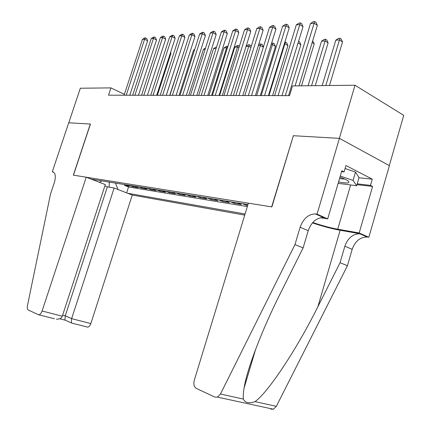 <?xml version="1.0" encoding="UTF-8"?>
<svg xmlns="http://www.w3.org/2000/svg" width="431" height="431" viewBox="0 0 431 431"><rect width="100%" height="100%" fill="white"/><g stroke="black" fill="none" stroke-linecap="round" stroke-linejoin="round"><path stroke-width="0.65" d="M104.878 185.901L107.351 186.855L114.134 188.018L132.274 195.049L244.727 215.123M389.317 165.596L403.728 115.352L355.015 85.241L292.504 85.92L289.546 95.639L108.52 95.186L110.929 87.892L80.338 88.226L68.755 122.792L90.429 124.042L73.464 175.164L271.659 206.88L293.349 135.808M125.992 184.791L129.542 186.192L124.494 185.368L124.748 184.587M129.397 185.341L132.958 186.752L133.217 185.96M132.958 186.752L138.162 187.604L134.585 186.187M143.442 187.62L147.046 189.058L141.68 188.18L141.939 187.377M152.579 189.101L156.211 190.556L150.678 189.651L150.936 188.837M162.013 190.631L165.671 192.107L159.96 191.17L160.224 190.34M171.754 192.215L175.433 193.702L169.539 192.738L169.803 191.897M181.817 193.848L185.524 195.356L179.431 194.359L179.7 193.503M192.226 195.534L195.949 197.064L189.651 196.03L189.926 195.162M202.985 197.279L206.735 198.826L200.221 197.759L200.496 196.875M214.121 199.084L217.892 200.652L211.152 199.548L211.432 198.648M225.655 200.954L229.448 202.543L222.466 201.401L222.752 200.485M237.605 202.893L241.419 204.504L234.184 203.319L234.475 202.387M247.663 205.528L246.327 205.307L246.618 204.359M247.954 204.574L91.27 179.161M127.603 193.239L245.072 214.002M124.494 185.368L128.53 186.957L247.335 206.594M246.327 205.307L242.502 203.691M234.184 203.319L230.38 201.724M222.466 201.401L218.684 199.828M211.152 199.548L207.392 197.996M200.221 197.759L196.482 196.224M189.651 196.03L185.939 194.516M179.431 194.359L175.74 192.862M169.539 192.738L165.876 191.262M159.96 191.17L156.318 189.71M150.678 189.651L147.063 188.207M141.68 188.18L138.092 186.752M293.155 135.706L339.337 138.362L355.015 85.241M124.397 94.33L110.929 87.892M99.421 182.318L101.926 180.885M115.503 183.089L117.97 189.505M128.53 186.957L126.617 192.862M109.318 182.087L109.145 187.167M129.774 95.24L147.601 40.81L144.611 39.199L126.224 95.229M142.435 39.404L144.595 37.955L145.468 37.869L144.611 39.199L142.435 39.404L124.101 95.224M145.468 37.869L146.664 38.515L147.601 40.81M157.385 95.31L170.945 53.396L170.353 53.072M170.557 52.453L170.945 53.396M345.091 168.516L355.494 172.077L359.023 177.604L356.658 185.739L338.136 183.342M340.274 176.063L353.064 180.422L356.658 185.739M355.494 172.077L353.064 180.422M338.572 181.866C346.745 183.531 350.037 183.32 348.453 181.235C347.025 180.029 344.186 178.693 339.935 177.222M339.504 178.676L344.719 179.08M86.232 177.206L42.087 311.004L62.285 316.214L105.304 184.597L86.232 177.206L73.345 175.142L90.311 124.036L68.718 122.792L52.302 171.775L53.832 172.357M54.484 318.778L38.294 314.668L28.371 310.034C27.363 309.388 27.056 307.912 27.46 305.601L50.508 194.079L54.338 182.625C56.052 176.505 55.502 172.912 52.69 171.84L52.302 171.775M114.134 188.018L71.632 318.628L90.828 323.573C90.068 325.691 89.039 326.881 87.741 327.145L87.003 327.032M132.274 195.049L90.828 323.573M39 314.77C40.255 314.468 41.284 313.213 42.087 311.004M107.351 186.855L65.259 315.794L71.632 318.628L71.331 322.981L87.741 327.145M65.124 320.222L65.393 320.287L64.925 320.017L65.259 315.794L62.64 315.12M56.353 319.177C59.5 319.279 61.477 318.293 62.285 316.214M294.971 244.582L303.133 247.868L280.188 293.797C262.624 328.557 246.968 368.947 244.081 388.078C243.316 392.738 243.068 396.396 243.348 399.063C245.158 402.91 249.053 403.766 255.023 401.633C267.947 392.7 297.088 348.652 317.873 306.716L340.07 262.727L344.854 246.209C347.822 238.02 352.827 233.871 359.88 233.764L368.85 237.282L389.392 165.639L339.423 138.367L293.382 135.717L271.88 206.912L248.385 203.152L194.273 380.309C193.341 384.215 194.02 386.914 196.294 388.417L214.864 397.086L217.445 397.118L220.467 394.02L294.971 244.582L300.116 227.245C303.257 218.641 308.343 214.196 315.379 213.905L317.054 214.142L339.423 138.367M340.07 262.727L347.451 265.701L352.175 249.312C355.117 241.193 360.111 237.093 367.158 237.007L367.918 237.115M323.325 217.456L323.444 217.504C316.402 217.757 311.327 222.148 308.219 230.682L303.133 247.868M255.023 401.633L276.346 406.331L347.451 265.701M317.054 214.142L327.705 218.9L341.831 170.757L344.094 171.91L341.567 171.657M358.975 177.761L372.271 179.167L345.964 165.531L344.094 171.91M372.271 179.167L370.477 185.362L372.594 186.44L359.179 232.961L368.85 237.282M312.766 222.498C321.704 225.542 330.033 227.778 337.753 229.206L359.179 232.961M327.705 218.9L320.497 217.72M312.421 222.892C322.393 226.232 331.633 228.683 340.134 230.256L360.639 233.866M276.346 406.331L273.378 409.224L270.765 409.159M372.594 186.44L356.97 184.651M357.202 183.854L370.477 185.362M138.47 95.262L156.501 40.002L153.484 38.359L134.892 95.251M151.243 38.574L153.436 37.104L154.336 37.018L153.484 38.359L151.243 38.574L132.7 95.246M154.336 37.018L155.543 37.675L156.501 40.002M147.434 95.283L165.671 39.167L162.638 37.497L143.83 95.278M160.327 37.718L162.557 36.226L163.484 36.134L162.638 37.497L160.327 37.718L141.573 95.273M163.484 36.134L164.696 36.802L165.671 39.167M156.685 95.31L175.137 38.305L172.082 36.608L153.059 95.299M169.695 36.834L171.958 35.315L172.917 35.223L172.082 36.608L169.695 36.834L150.721 95.294M172.917 35.223L174.135 35.902L175.137 38.305M166.237 95.332L184.899 37.416L181.828 35.687L162.579 95.321M179.361 35.918L181.666 34.383L182.652 34.286L181.828 35.687L179.361 35.918L160.17 95.316M182.652 34.286L183.881 34.976L184.899 37.416M166.285 95.332L179.953 52.771M184.279 50.723L169.717 95.343M194.532 50.012L193.584 50.077L179.075 95.364M193.584 50.077L194.764 49.285M205.134 49.274L203.4 49.393L188.73 95.391M203.4 49.393L205.555 47.954M176.101 95.359L194.984 36.5L191.892 34.739L172.416 95.348M189.344 34.981L191.687 33.413L192.705 33.316L191.892 34.739L189.344 34.981L169.927 95.343M192.705 33.316L193.939 34.022L194.984 36.5M216.093 48.509L213.528 48.687L198.691 95.413M213.528 48.687L215.812 47.162L216.54 47.108M186.294 95.38L205.398 35.552L202.29 33.758L182.582 95.375M199.655 34.006L202.037 32.417L203.093 32.314L202.29 33.758L199.655 34.006L180.007 95.364M203.093 32.314L204.332 33.031L205.398 35.552M211.599 95.445L226.647 47.776L223.98 47.96L208.976 95.44M227.299 48.153L226.647 47.776L227.369 46.332L227.8 46.58M223.98 47.96L226.302 46.408L227.369 46.332M196.832 95.407L216.168 34.572L213.038 32.745L193.093 95.402M210.317 33.004L212.736 31.388L213.824 31.28L213.038 32.745L210.317 33.004L190.432 95.391M213.824 31.28L215.074 32.013L216.168 34.572M222.31 95.472L237.529 47.017L234.776 47.211L219.6 95.466M238.898 47.814L237.529 47.017L238.235 45.551L239.394 46.23M234.776 47.211L237.136 45.632L238.235 45.551M207.737 95.434L227.304 33.553L224.158 31.7L203.971 95.429M221.34 31.964L223.802 30.321L224.928 30.208L224.158 31.7L221.34 31.964L201.218 95.418M224.928 30.208L226.183 30.957L227.304 33.553M233.386 95.499L248.779 46.236L246.063 46.424M250.907 47.491L248.779 46.236L249.468 44.749L250.664 45.454L251.176 46.629M246.096 46.322L248.331 44.829L249.468 44.749M219.023 95.466L238.828 32.508L235.66 30.612L215.231 95.456M232.745 30.887L235.251 29.216L236.42 29.103L235.66 30.612L232.745 30.887L212.381 95.45M236.42 29.103L237.68 29.863L238.828 32.508M244.84 95.531L260.41 45.422L258.368 45.567M263.346 47.184L260.41 45.422L261.084 43.914L262.285 44.635L263.368 47.119M258.578 44.883L259.904 44L261.084 43.914M230.714 95.493L250.756 31.42L247.577 29.491L226.895 95.483M244.56 29.777L247.103 28.069L248.315 27.956L247.577 29.491L244.56 29.777L223.937 95.477M248.315 27.956L249.587 28.726L250.756 31.42M260.297 95.569L275.463 46.419L272.446 44.587L271.126 44.679M256.693 95.558L272.446 44.587L273.098 43.052L274.305 43.784L275.463 46.419M271.53 43.375L273.098 43.052M242.825 95.526L263.12 30.294L259.92 28.327L238.984 95.515M256.795 28.618L259.387 26.889L260.642 26.765L259.92 28.327L256.795 28.618L235.919 95.51M260.642 26.765L261.919 27.557L263.12 30.294M272.591 95.601L287.93 45.589L284.902 43.72L284.363 43.757M268.966 95.59L284.902 43.72L285.532 42.163L286.744 42.906L287.93 45.589M284.837 42.211L285.532 42.163M255.394 95.558L275.932 29.13L272.721 27.121L251.526 95.547M269.477 27.428L272.117 25.661L273.416 25.531L272.721 27.121L269.477 27.428L248.348 95.537M273.416 25.531L274.703 26.339L275.932 29.13M285.327 95.634L300.843 44.727L298.047 42.976M298.554 41.322L299.631 42.001L300.843 44.727M268.432 95.59L289.228 27.918L286.006 25.865L264.542 95.58M282.639 26.183L285.327 24.384L286.674 24.255L286.006 25.865L282.639 26.183L261.24 95.569M286.674 24.255L287.962 25.079L289.228 27.918M301.511 85.823L314.231 43.833L312.163 42.518M312.669 40.853L314.231 43.833M281.971 95.623L303.031 26.663L299.793 24.567L278.06 95.612M296.296 24.896L299.039 23.064L300.439 22.929L299.793 24.567L296.296 24.896L274.628 95.607M300.439 22.929L301.732 23.77L303.031 26.663M315.244 85.672L328.115 42.906L325.055 40.923L321.537 41.171L308.073 85.747M311.554 85.71L325.61 39.286L326.833 40.078L328.115 42.906M321.537 41.171L324.204 39.388L325.61 39.286M299.022 85.85L317.367 25.359L314.124 23.215L295.073 85.893M310.487 23.56L313.283 21.69L314.738 21.55L314.124 23.215L310.487 23.56L288.544 95.639M314.738 21.55L316.036 22.407L317.367 25.359M329.494 85.516L342.516 41.942L339.45 39.921L335.803 40.175L322.178 85.597M325.788 85.559L339.978 38.257L341.201 39.065L342.516 41.942M335.803 40.175L338.518 38.359L339.978 38.257M53.584 172.179L52.69 171.84M344.854 246.209L352.175 249.312M308.219 230.682L300.116 227.245M220.467 394.02L243.348 399.063M324.198 217.596L316.133 213.997M317.873 306.716L340.134 230.256M350.629 185.039L337.753 229.206M64.925 320.017L71.266 322.889M59.693 318.762L65 320.12M244.081 388.078L255.702 349.11M323.444 217.504L315.379 213.905M359.88 233.764L367.158 237.007M217.445 397.118L273.378 409.224"/></g></svg>
